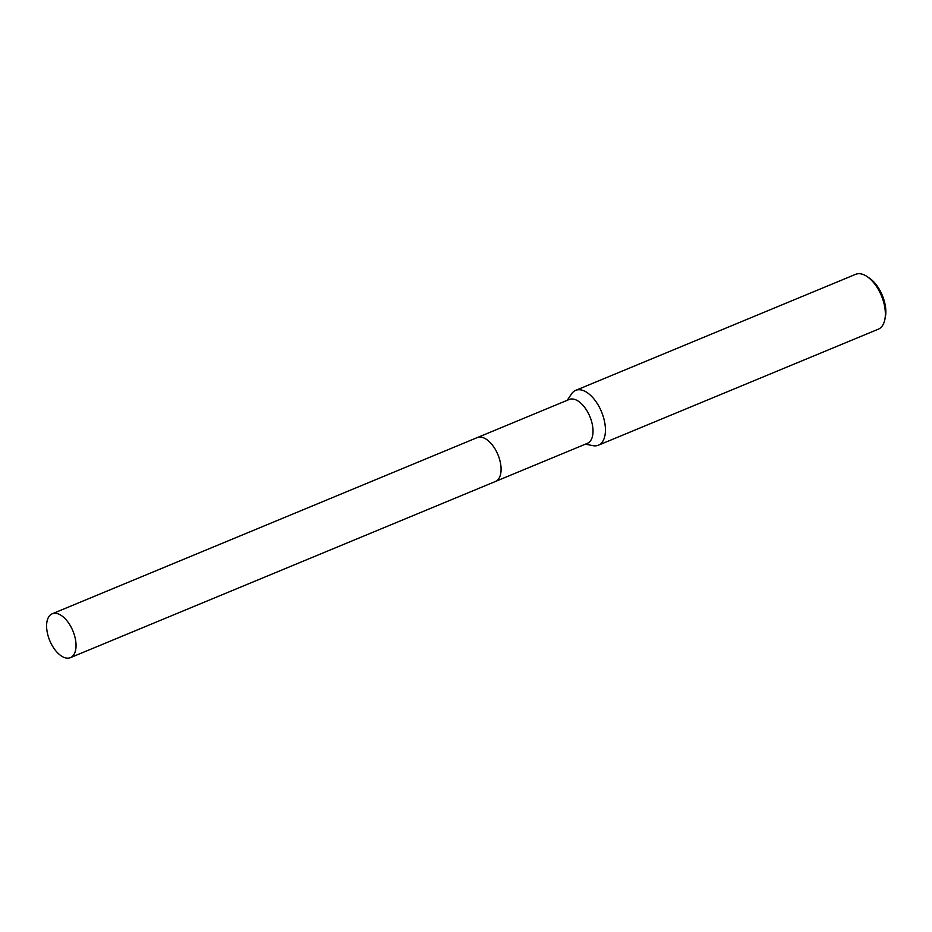 <?xml version="1.0" encoding="UTF-8"?>
<svg xmlns="http://www.w3.org/2000/svg" width="932" height="932" viewBox="0 0 932 932"><rect width="100%" height="100%" fill="white"/><g stroke="black" fill="none" stroke-linecap="round" stroke-linejoin="round"><path stroke-width="1.4" d="M501.008 471.336A23.743 12.547 -112.5 0 0 488.368 440.824M499.004 478.279A23.754 12.547 -112.5 0 0 497.944 454.723A23.754 12.547 -112.5 0 0 482.03 437.329M495.731 481.343L587.393 443.352A23.743 12.547 -112.5 0 0 589.094 442.327A23.743 12.547 -112.5 0 0 589.14 414.903A23.743 12.547 -112.5 0 0 569.207 399.478L477.545 437.481M585.413 444.168L592.938 445.659A29.684 15.681 -112.5 0 0 598.391 445.216A29.684 15.681 -112.5 0 0 600.523 443.935A29.684 15.681 -112.5 0 0 600.581 409.661A29.684 15.681 -112.5 0 0 575.661 390.38A29.684 15.681 -112.5 0 0 573.541 391.661A29.684 15.681 -112.5 0 0 571.502 393.933L567.227 400.306M598.391 445.216L878.317 329.182A29.684 15.681 -112.5 0 0 880.437 327.901A29.684 15.681 -112.5 0 0 884.864 319.478A29.684 15.681 -112.5 0 0 867.075 276.559A29.684 15.681 -112.5 0 0 855.588 274.346L575.661 390.38M884.864 319.478L885.4 316.74A26.713 14.12 -112.5 0 0 869.393 278.12L867.075 276.559M51.295 643.896A23.743 12.547 -112.5 0 0 70.413 657.654A23.743 12.547 -112.5 0 0 71.345 627.551A23.743 12.547 -112.5 0 0 52.227 613.792A23.743 12.547 -112.5 0 0 51.295 643.896M70.413 657.654L495.451 481.471A23.754 12.547 -112.5 0 0 496.383 451.356A23.754 12.547 -112.5 0 0 477.254 437.586L52.227 613.792"/></g></svg>
